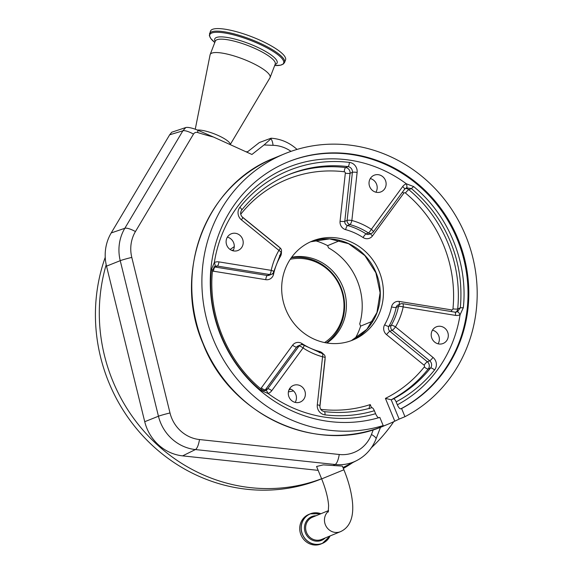 <?xml version="1.0" encoding="UTF-8"?>
<svg xmlns="http://www.w3.org/2000/svg" width="573" height="573" viewBox="0 0 573 573"><rect width="100%" height="100%" fill="white"/><g stroke="black" fill="none" stroke-linecap="round" stroke-linejoin="round"><path stroke-width="0.86" d="M328.451 511.188A12.019 11.331 -112.4 0 0 325.407 524.854A12.019 11.331 -112.4 0 0 340.448 531.672A12.019 11.331 -112.4 0 0 340.469 531.665C352.674 526.172 353.749 511.682 352.216 500.007C350.991 490.438 348.219 480.36 343.9 469.774L342.389 466.1L323.279 464.882L316.575 466.486L321.661 478.899C325.765 489.17 328.078 498.073 328.608 505.601L328.236 512.061M300.983 534.91A15.98 15.063 -112.4 0 1 308.833 514.418L310.222 513.845A15.98 15.063 -112.4 0 1 320.909 513.73L310.222 513.845A15.98 15.063 -112.4 0 0 302.372 534.337A15.98 15.063 -112.4 0 0 322.398 543.397L321.009 543.97A15.98 15.063 -112.4 0 1 300.983 534.91M342.969 467.504A43.892 41.378 67.6 0 0 344.409 466.809L356.65 460.599A42.817 40.361 -112.4 0 1 335.148 464.502L333.5 465.312M321.596 478.742A169.88 160.139 -112.4 0 1 301.384 484.822A169.88 160.139 -112.4 0 1 144.375 431.684A169.88 160.139 -112.4 0 1 106.191 264.726A43.892 41.378 67.6 0 0 106.521 266.151L144.733 421.699A43.892 41.378 67.6 0 0 182.615 455.872L318.158 470.361M393.751 421.671A169.88 160.139 -112.4 0 1 371.411 447.699M352.746 462.583A169.88 160.139 -112.4 0 1 343.356 468.442M321.625 478.799A169.88 160.139 -112.4 0 1 297.494 486.427A169.88 160.139 -112.4 0 1 137.334 429.621A169.88 160.139 -112.4 0 1 105.239 257.306M246.025 151.795A169.88 160.139 -112.4 0 1 247.672 151.716L247.006 152.239M373.302 429.686L371.454 434.492A34.165 32.203 -112.4 0 1 339.237 454.489A12.585 3.739 -83.9 0 1 335.148 464.502L195.4 449.561A42.817 40.361 -112.4 0 1 158.449 416.234L120.237 260.679A42.817 40.361 -112.4 0 1 121.77 234.579A42.817 40.361 -112.4 0 1 124.821 228.29L182.866 130.816L169.665 134.798L111.212 232.946A43.892 41.378 67.6 0 0 106.191 264.726M339.237 454.489L199.49 439.548A34.165 32.203 -112.4 0 1 170.002 412.954L131.79 257.399A34.165 32.203 -112.4 0 1 133.015 236.57A34.165 32.203 -112.4 0 1 135.443 231.556L193.495 134.082A3.932 3.703 -112.4 0 1 197.642 132.513A293.018 276.207 67.6 0 0 213.478 137.033L197.9 130.272A10.837 2.564 -159 0 0 185.774 127.557L171.742 132.22L169.665 134.798M270.814 138.286L270.936 138.781L270.814 138.286L259.333 142.555L247.672 151.716M273.063 145.32A12.585 3.875 -88.5 0 0 270.936 138.781L264.074 144.926A293.018 276.207 67.6 0 0 273.063 145.32A34.165 32.203 -112.4 0 1 291.005 151.365M264.074 144.926L251.927 154.474L213.478 137.033M230.16 144.597A18.873 4.462 -159 0 0 218.327 135.55A18.873 4.462 -159 0 0 197.356 130.042M230.203 144.618L269.94 77.828A32.088 7.585 -159 0 0 270.076 77.548A32.088 7.585 -159 0 0 250.029 61.963A32.088 7.585 -159 0 0 210.169 54.535A32.088 7.585 -159 0 0 210.083 54.836L195.257 129.226M284.566 62.471L285.547 59.914A40.203 9.505 -159 0 0 260.421 40.389A40.203 9.505 -159 0 0 210.484 31.078L209.346 35.505L210.742 38.463L214.789 42.509A39.544 9.347 -159 0 1 218.034 32.281A39.544 9.347 -159 0 1 258.91 43.885A39.544 9.347 -159 0 1 274.696 65.523L280.412 65.222L283.427 63.968L284.566 62.471A40.203 9.505 -159 0 0 259.44 42.939A40.203 9.505 -159 0 0 209.503 33.635M355.009 338.765A65.437 61.683 67.6 0 0 360.625 326.123L359.708 323.903A63.861 60.201 67.6 0 0 357.18 280.526A63.861 60.201 67.6 0 0 328.522 247.865L327.613 245.638A65.437 61.683 67.6 0 0 314.534 240.517M326.982 342.998A47.237 44.522 67.6 0 0 342.675 286.471A47.237 44.522 67.6 0 0 291.657 257.256M288.405 391.882L293.519 390.936M289.558 388.745A8.989 8.473 -112.4 0 1 295.747 394.195A8.989 8.473 -112.4 0 1 295.181 402.396M432.479 330.163A8.989 8.473 -112.4 0 1 438.667 335.613A8.989 8.473 -112.4 0 1 438.101 343.814M370.301 178.554A8.989 8.473 -112.4 0 1 376.49 184.012A8.989 8.473 -112.4 0 1 375.924 192.213M227.381 237.136A8.989 8.473 -112.4 0 1 233.569 242.594A8.989 8.473 -112.4 0 1 233.003 250.795M304.678 390.514A8.989 8.473 -112.4 0 1 300.259 402.038A8.989 8.473 -112.4 0 1 288.993 396.946A8.989 8.473 -112.4 0 1 293.412 385.421A8.989 8.473 -112.4 0 1 304.678 390.514M447.599 331.932A8.989 8.473 -112.4 0 1 443.18 343.456A8.989 8.473 -112.4 0 1 431.913 338.364A8.989 8.473 -112.4 0 1 436.332 326.839A8.989 8.473 -112.4 0 1 447.599 331.932M385.421 180.33A8.989 8.473 -112.4 0 1 381.002 191.855A8.989 8.473 -112.4 0 1 369.735 186.755A8.989 8.473 -112.4 0 1 374.155 175.231A8.989 8.473 -112.4 0 1 385.421 180.33M242.501 238.912A8.989 8.473 -112.4 0 1 238.082 250.437A8.989 8.473 -112.4 0 1 226.815 245.337A8.989 8.473 -112.4 0 1 231.234 233.813A8.989 8.473 -112.4 0 1 242.501 238.912M399.13 419.099L394.776 421.184L385.421 398.385L391.201 399.782L399.13 419.099L404.953 416.7A144.711 136.417 67.6 0 0 465.763 235.94A144.711 136.417 67.6 0 0 284.401 153.879A144.711 136.417 67.6 0 0 213.314 339.417A144.711 136.417 67.6 0 0 383.187 425.581L379.835 417.402A135.908 128.108 -112.4 0 1 218.764 330.456A135.908 128.108 -112.4 0 1 287.761 162.023A135.908 128.108 -112.4 0 1 287.968 161.937A135.908 128.108 -112.4 0 1 455.628 233.455A135.908 128.108 -112.4 0 1 401.601 408.52L400.821 408.836C399.761 408.943 398.6 407.596 397.347 404.803L396.136 401.845C395.198 399.746 394.331 398.744 393.536 398.822A131.253 123.718 67.6 0 0 430.581 367.981A5.035 4.742 67.6 0 0 429.693 360.811L392.197 330.292L389.862 331.251A3.775 3.56 -112.4 0 1 388.909 326.302L391.237 325.342A67.32 63.46 67.6 0 0 398.529 306.426L396.194 307.386A3.775 3.56 -112.4 0 1 398.264 304.872L400.591 303.912A3.775 3.56 -112.4 0 0 398.529 306.426A3.775 0.745 -167.7 0 1 403.199 306.92A3.775 1.089 -80.8 0 0 402.633 303.676A3.775 3.775 0 0 0 400.591 303.912M404.953 416.7L401.601 408.52M374.37 410.726A135.027 127.278 -112.4 0 1 324.998 414.866A3.775 1.117 -83.2 0 0 324.282 411.6C340.505 413.513 356.349 412.209 371.805 407.682L371.77 407.697C372.565 407.618 373.431 408.628 374.37 410.726L375.58 413.685A130.873 123.367 -112.4 0 1 268.049 393.479L261.102 390.585C226.106 362.021 206.552 314.348 211.423 269.439L214.338 262.506A130.873 123.367 -112.4 0 1 287.546 167.552A130.873 123.367 -112.4 0 1 406.364 183.797L413.642 186.554C448.638 215.119 468.184 262.792 463.328 307.694L460.076 314.763C459.059 312.708 458.149 311.726 457.347 311.812L460.32 307.83C462.404 284.91 459.166 263.021 450.607 242.157C442.055 221.293 428.984 203.429 411.407 188.574L406.501 187.822A5.035 4.742 67.6 0 0 406.321 187.887A5.035 4.742 67.6 0 0 406.314 187.894L404.538 189.291L373.245 232.015A3.775 1.096 36.2 0 0 371.361 229.307A3.775 0.745 123.1 0 1 368.389 232.939A67.32 63.46 67.6 0 0 349.91 224.58L347.582 225.54A67.32 63.46 -112.4 0 1 366.054 233.899A3.775 0.745 -56.9 0 0 363.074 237.53A7.549 7.12 67.6 0 0 372.479 235.926L403.772 193.201A3.775 1.096 36.2 0 1 402.54 192.027M213.865 266.989A5.035 4.742 -112.4 0 1 215.033 267.032L267.319 275.491A3.775 3.56 -112.4 0 0 269.16 275.284L271.495 274.324A3.775 3.775 0 0 0 273.744 271.638A3.775 0.745 12.3 0 0 271.215 270.356A3.775 1.089 99.2 0 1 269.647 274.531L217.36 266.073A5.035 4.742 67.6 0 0 214.911 266.345A5.035 4.742 67.6 0 0 214.904 266.352A5.035 4.742 67.6 0 0 214.76 266.409L214.732 266.424C215.348 265.929 215.219 264.619 214.338 262.506A8.81 8.301 -112.4 0 1 214.646 262.377A8.81 8.301 -112.4 0 1 218.929 261.89L271.215 270.356A71.102 67.02 -112.4 0 1 278.915 250.38L241.419 219.86A8.81 8.301 -112.4 0 1 239.872 207.304A135.027 127.278 -112.4 0 1 288.763 170.525A135.027 127.278 -112.4 0 1 349.415 162.403A8.81 8.301 -112.4 0 1 357.122 172.43L351.858 220.483A71.102 67.02 -112.4 0 1 371.361 229.307L402.654 186.583A8.81 8.301 -112.4 0 1 406.049 183.919A8.81 8.301 -112.4 0 1 406.364 183.797C407.081 185.974 407.131 187.321 406.501 187.822M369.435 408.664C368.897 408.463 369.162 407.102 370.244 404.581L371.555 407.761M363.074 237.53A63.546 59.9 67.6 0 0 345.641 229.644A3.775 1.017 -74.6 0 1 347.582 225.54A3.775 3.56 -112.4 0 1 344.788 221.35L347.123 220.39A3.775 3.56 -112.4 0 0 349.91 224.58A3.775 1.017 105.4 0 0 351.858 220.483A3.775 0.63 -173.7 0 0 347.123 220.39L352.395 172.337A5.035 4.742 67.6 0 0 347.983 166.607A131.253 123.718 67.6 0 0 289.036 174.493A131.253 123.718 67.6 0 0 288.835 174.579C270.205 182.336 254.476 194.19 241.656 210.141A3.775 1.117 38.6 0 0 239.872 207.304M278.915 250.38A3.775 1.017 30.1 0 1 281.021 252.75A3.775 3.775 0 0 0 280.133 247.93L280.133 247.93A3.775 0.63 -50.9 0 1 278.915 250.38M405.247 188.538A5.035 4.742 -112.4 0 1 408.785 189.656A131.253 123.718 -112.4 0 1 447.993 243.231A131.253 123.718 -112.4 0 1 457.698 308.911A3.775 0.623 -174.3 0 1 452.957 308.854A1.261 1.189 67.6 0 1 451.631 309.907L399.345 301.441A7.549 7.12 67.6 0 0 391.531 306.899A63.546 59.9 67.6 0 1 384.648 324.748A7.549 7.12 67.6 0 0 386.567 334.646A3.775 0.63 129.1 0 1 389.862 331.251L427.365 361.771A5.035 4.742 -112.4 0 1 428.246 368.948A131.253 123.718 -112.4 0 1 391.201 399.782L393.536 398.822M397.347 404.803A130.873 123.367 -112.4 0 0 460.076 314.763A8.81 8.301 -112.4 0 1 455.485 315.386L403.199 306.92A71.102 67.02 -112.4 0 1 395.499 326.897A3.775 1.017 -149.9 0 0 391.237 325.342A3.775 3.56 -112.4 0 0 392.197 330.292A3.775 0.63 129.1 0 0 395.499 326.897L432.995 357.416A3.775 0.63 129.1 0 1 429.693 360.811L427.365 361.771A3.775 0.63 129.1 0 0 424.063 365.166L386.567 334.646M324.998 414.866A8.81 8.301 -112.4 0 1 317.292 404.839L322.556 356.793A3.775 0.63 6.3 0 1 325.149 357.681L325.149 357.681A3.775 3.775 0 0 0 322.391 353.627L303.948 345.29A3.775 3.775 0 0 0 300.445 344.96A3.775 3.56 -112.4 0 0 298.999 346.099L296.671 347.059L265.371 389.783A5.035 4.742 -112.4 0 1 264.59 390.614M303.948 345.29A3.775 0.745 -56.9 0 1 303.053 347.969A71.102 67.02 -112.4 0 0 322.556 356.793A3.775 1.017 -74.6 0 0 322.391 353.627M271.76 390.693A8.81 8.301 -112.4 0 1 268.049 393.479C267.19 391.352 266.373 390.335 265.586 390.414L265.607 390.406A5.035 4.742 67.6 0 0 267.706 388.823L298.999 346.099A3.775 1.096 -143.8 0 1 303.053 347.969L271.76 390.693A3.775 1.096 -143.8 0 0 267.706 388.823L265.371 389.783A3.775 1.096 36.2 0 1 261.324 387.914L292.617 345.19A3.775 1.096 36.2 0 0 296.671 347.059A3.775 3.56 -112.4 0 1 298.118 345.92L300.445 344.96M379.491 427.107L383.187 425.581M379.598 427.372A144.711 136.417 67.6 0 0 387.677 424.357A144.711 136.417 67.6 0 0 394.776 421.184M379.197 271.437A53.482 50.417 -112.4 0 1 352.925 340.004A53.482 50.417 -112.4 0 1 285.898 309.678A53.482 50.417 -112.4 0 1 312.17 241.111A53.482 50.417 -112.4 0 1 379.197 271.437M375.58 413.685C376.833 416.478 377.994 417.824 379.054 417.717M360.625 326.123L372.944 321.045M230.095 249.463L234.264 246.634M340.011 240.531L327.613 245.638M291.27 257.786A47.187 44.486 -112.4 0 1 334.274 275.713A47.187 44.486 -112.4 0 1 341.494 323.022A47.187 44.486 -112.4 0 1 326.345 342.89M324.576 342.561A45.74 43.111 67.6 0 0 340.985 322.119A45.74 43.111 67.6 0 0 333.307 275.405A45.74 43.111 67.6 0 0 290.253 259.268M343.9 469.774L321.661 478.899M340.469 531.665L321.632 539.429A12.019 11.331 -112.4 0 1 306.569 532.611A12.019 11.331 -112.4 0 1 312.471 517.204L328.544 510.586M325.22 537.947A12.842 12.112 -112.4 0 1 305.481 533.062A12.842 12.112 -112.4 0 1 316.067 515.729M329.998 535.984A15.901 14.984 -112.4 0 1 316.081 544.35A15.901 14.984 -112.4 0 1 302.48 534.294A15.901 14.984 -112.4 0 1 305.087 517.598A15.901 14.984 -112.4 0 1 320.837 513.759M330.069 535.948A15.98 15.063 -112.4 0 1 322.398 543.397L330.077 535.948M199.49 439.548A12.585 3.739 -83.9 0 1 195.4 449.561L182.615 455.872M170.002 412.954A12.585 0.666 -13.8 0 0 158.449 416.234L144.733 421.699M131.79 257.399A12.585 0.666 -13.8 0 0 120.237 260.679L106.521 266.151M135.443 231.556A12.585 3.431 30.8 0 0 124.821 228.29L111.212 232.946M185.774 127.557L182.866 130.816A12.585 3.431 -149.2 0 1 193.495 134.082M380.536 427.222L376.031 438.947A12.585 2.972 -159 0 0 371.454 434.492M197.9 130.272A12.585 3.295 107.6 0 1 197.642 132.513M275.226 64.155L275.219 64.162A32.088 7.585 -159 0 0 255.171 48.569A32.088 7.585 -159 0 0 215.312 41.149L210.169 54.535M275.09 64.498A33.413 7.9 -159 0 0 256.238 46.685A33.413 7.9 -159 0 0 225.425 37.188A33.413 7.9 -159 0 0 215.183 41.485M290.783 389.146L288.971 389.891M310.63 241.777A53.482 50.417 -112.4 0 1 376.089 272.719A53.482 50.417 -112.4 0 1 351.356 340.62L366.849 329.325L376.927 312.564L380.107 292.76L375.888 272.798L364.843 255.587L348.62 243.711L329.625 238.884L310.623 241.777M384.569 425.639C317.664 455.356 230.611 415.934 203.014 343.657C172 272.984 206.051 184.033 274.309 158.033A144.711 136.417 67.6 0 0 203.214 343.578A144.711 136.417 67.6 0 0 384.569 425.639L387.677 424.357M287.374 162.18A135.908 128.108 -112.4 0 1 454.89 233.87A135.908 128.108 -112.4 0 1 400.821 408.836M413.642 186.554L411.407 188.574L408.785 189.656A3.775 0.616 129.7 0 0 405.455 193.022A1.261 1.189 67.6 0 0 403.772 193.201M402.654 186.583A3.775 1.096 36.2 0 1 404.538 189.291M452.957 308.854A127.471 120.165 67.6 0 0 443.538 245.065A127.471 120.165 67.6 0 0 405.455 193.022M455.972 312.178A5.035 4.742 -112.4 0 0 457.698 308.911L460.32 307.83L463.328 307.694M370.581 233.712A3.775 1.096 -143.8 0 0 372.479 235.926M373.087 232.137A3.775 3.56 -112.4 0 1 371.641 233.275L369.306 234.235A3.775 3.56 -112.4 0 1 366.054 233.899L368.389 232.939A3.775 3.56 -112.4 0 0 371.641 233.275A3.775 3.775 0 0 0 373.245 232.015M287.675 175.066A131.253 123.718 -112.4 0 1 345.655 167.567A5.035 4.742 -112.4 0 1 350.06 173.297L344.788 221.35A3.775 0.63 6.3 0 1 340.061 221.25A7.549 7.12 67.6 0 0 345.641 229.644M340.061 221.25L345.326 173.196A1.261 1.189 67.6 0 0 344.23 171.764A127.471 120.165 67.6 0 0 240.81 214.152A1.261 1.189 67.6 0 0 240.746 214.245M357.122 172.43A3.775 0.63 -173.7 0 0 352.395 172.337L350.06 173.297A3.775 0.63 6.3 0 1 345.326 173.196M349.415 162.403A3.775 1.117 96.8 0 1 347.983 166.607L345.655 167.567A3.775 1.117 -83.2 0 0 344.23 171.764M241.849 216.615L278.528 246.469A3.775 0.63 129.1 0 0 278.457 246.569M279.502 247.414A7.549 7.12 67.6 0 0 278.528 246.469M279.452 255.63A3.775 1.017 -149.9 0 0 280.448 256.36A7.549 7.12 67.6 0 0 281.4 251.834M280.448 256.36A63.546 59.9 67.6 0 0 273.565 274.216A3.775 0.745 -167.7 0 1 272.354 273.822M271.495 274.324A3.775 3.56 -112.4 0 1 269.647 274.531L267.319 275.491A3.775 1.089 -80.8 0 0 265.743 279.674A7.549 7.12 67.6 0 0 273.565 274.216M265.743 279.674L213.457 271.208A1.261 1.189 67.6 0 0 212.375 271.638M218.929 261.89A3.775 1.089 99.2 0 1 217.36 266.073L215.033 267.032A3.775 1.089 -80.8 0 0 213.457 271.208M260.264 388.365A1.261 1.189 67.6 0 0 261.324 387.914M301.434 344.702A3.775 0.745 123.1 0 1 302.014 343.585A7.549 7.12 67.6 0 0 292.617 345.19M302.014 343.585A63.546 59.9 67.6 0 0 319.455 351.471A3.775 1.017 105.4 0 0 319.261 352.682M323.294 354.007A7.549 7.12 67.6 0 0 319.455 351.471M324.912 359.844A3.775 0.63 -173.7 0 0 325.034 359.865A7.549 7.12 67.6 0 0 325.063 358.469M325.034 359.865L319.877 406.887M320.859 409.48A3.775 1.117 96.8 0 1 320.866 409.351A127.471 120.165 67.6 0 0 370.244 404.581M451.631 309.907A3.775 1.089 -80.8 0 0 451.581 311.597M399.345 301.441A3.775 1.089 -80.8 0 0 399.546 304.342M391.531 306.899A3.775 0.745 -167.7 0 0 396.194 307.386A67.32 63.46 -112.4 0 1 388.909 326.302A3.775 1.017 -149.9 0 1 384.648 324.748M385.421 398.385A127.471 120.165 67.6 0 0 424.285 366.956A1.261 1.189 67.6 0 0 424.063 365.166M424.285 366.956A3.775 1.117 -141.4 0 0 428.246 368.948L430.581 367.981A3.775 1.117 -141.4 0 1 434.542 369.972A135.027 127.278 -112.4 0 1 396.136 401.845M455.485 315.386A3.775 1.089 -80.8 0 0 454.919 312.135L457.182 311.884A5.035 4.742 67.6 0 0 457.347 311.812M211.423 269.439L212.347 270.162M265.772 390.342L265.607 390.406C264.44 390.951 263.079 390.614 261.503 389.411C227.03 361.262 207.741 314.24 212.533 269.998L212.533 270.012M261.102 390.585L261.259 389.425M241.419 219.86A3.775 0.63 -50.9 0 0 242.637 217.411C240.374 215.068 240.044 212.647 241.656 210.141M432.995 357.416A8.81 8.301 -112.4 0 1 434.542 369.972M317.292 404.839A3.775 0.63 6.3 0 1 319.877 405.734L325.149 357.681M231.95 250.458L233.519 249.807M271.129 138.215C280.827 138.91 289.358 142.555 296.735 149.152M376.031 438.947C372.199 448.623 365.746 455.836 356.65 460.599M275.219 64.162L270.076 77.548M274.309 158.033L284.401 153.879M214.904 266.352L212.533 269.998M242.637 217.411L280.133 247.93M273.744 271.638L281.021 252.75M402.633 303.676L454.919 312.135M324.282 411.6C321.374 410.941 319.906 408.986 319.877 405.734"/></g></svg>
